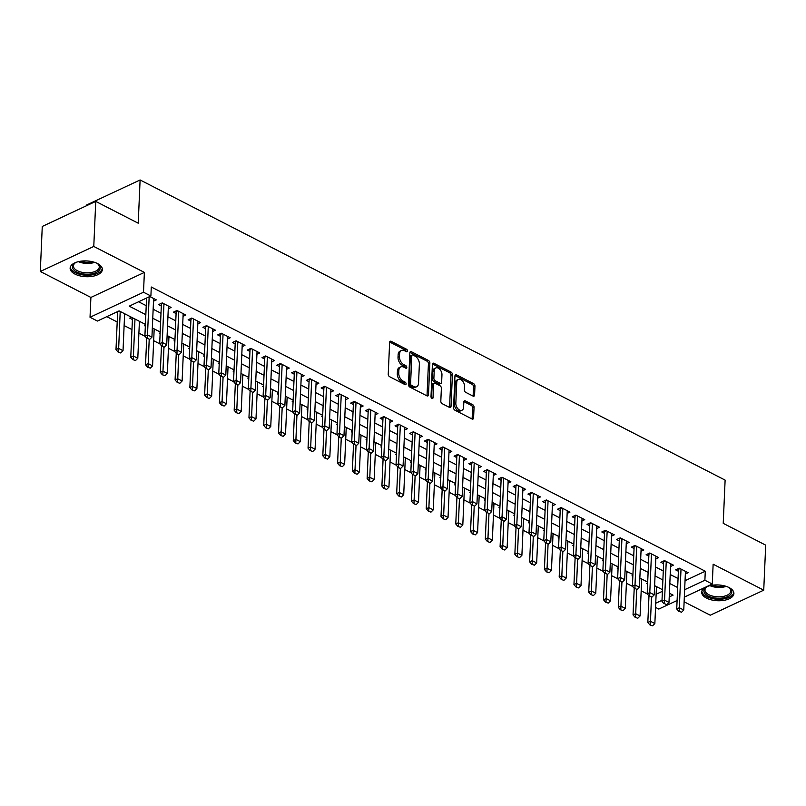 <?xml version="1.0" encoding="UTF-8"?>
<svg xmlns="http://www.w3.org/2000/svg" width="806" height="806" viewBox="0 0 806 806"><rect width="100%" height="100%" fill="white"/><g stroke="black" fill="none" stroke-linecap="round" stroke-linejoin="round"><path stroke-width="1.21" d="M407.534 351.003A1.421 0.907 64.9 0 0 406.567 349.25L391.162 341.341A2.035 1.29 64.9 0 0 390.225 341.27A2.035 1.29 64.9 0 0 389.63 342.369L388.24 374.196A2.035 1.29 64.9 0 0 389.62 376.704L405.025 384.613A1.421 0.907 64.9 0 0 405.68 384.664A1.421 0.907 64.9 0 0 406.093 383.898A1.421 0.907 64.9 0 0 405.136 382.135L403.141 381.117A6.498 4.131 64.9 0 1 398.748 373.077L398.859 370.428A6.498 4.131 64.9 0 1 400.743 366.921A6.498 4.131 64.9 0 1 403.746 367.143L405.74 368.171A1.421 0.907 64.9 0 0 406.395 368.221A1.421 0.907 64.9 0 0 406.808 367.455A1.421 0.907 64.9 0 0 405.851 365.692L403.856 364.665A6.498 4.131 64.9 0 1 399.464 356.635L399.575 353.975A6.498 4.131 64.9 0 1 401.469 350.479A6.498 4.131 64.9 0 1 404.471 350.701L406.456 351.718A1.421 0.907 64.9 0 0 407.121 351.769A1.421 0.907 64.9 0 0 407.534 351.003M406.083 351.527A1.421 0.907 64.9 0 0 405.126 349.925L389.711 342.016A2.035 1.29 64.9 0 0 389.681 342.006L391.162 341.341M404.642 384.422A1.421 0.907 64.9 0 0 403.685 382.81L401.69 381.792L403.141 381.117M405.368 367.969A1.421 0.907 64.9 0 0 404.4 366.367L402.416 365.35L403.856 364.665M729.067 587.564A16.13 7.899 -177.5 0 0 711.698 585.317A16.13 7.899 -177.5 0 0 701.673 592.138A16.13 7.899 -177.5 0 0 706.519 598.112A16.13 7.899 -177.5 0 0 723.879 600.359A16.13 7.899 -177.5 0 0 733.903 593.538A16.13 7.899 -177.5 0 0 729.067 587.564M97.516 263.542A16.13 7.899 -177.5 0 0 80.157 261.295A16.13 7.899 -177.5 0 0 70.132 268.116A16.13 7.899 -177.5 0 0 74.968 274.09A16.13 7.899 -177.5 0 0 92.337 276.337A16.13 7.899 -177.5 0 0 102.362 269.516A16.13 7.899 -177.5 0 0 97.516 263.542M473.051 396.099A2.035 1.29 64.9 0 0 473.988 396.169A2.035 1.29 64.9 0 0 474.583 395.081L474.966 386.145A2.035 1.29 64.9 0 0 473.596 383.636L456.488 374.861A2.035 1.29 64.9 0 0 455.551 374.79A2.035 1.29 64.9 0 0 454.957 375.878L453.566 407.715A2.035 1.29 64.9 0 0 454.947 410.224L472.054 418.999A2.035 1.29 64.9 0 0 472.991 419.07A2.035 1.29 64.9 0 0 473.585 417.982L474.049 407.191A2.035 1.29 64.9 0 0 472.679 404.683L465.354 400.925A2.035 1.29 64.9 0 0 464.417 400.854A2.035 1.29 64.9 0 0 463.833 401.942L463.591 407.292A5.43 3.456 64.9 0 1 462.019 410.224A5.43 3.456 64.9 0 1 457.868 408.733A5.43 3.456 64.9 0 1 455.833 403.312L456.75 382.366A5.43 3.456 64.9 0 1 458.332 379.435A5.43 3.456 64.9 0 1 462.473 380.926A5.43 3.456 64.9 0 1 464.508 386.346L464.357 389.832A2.035 1.29 64.9 0 0 465.727 392.351L473.051 396.099A2.035 1.29 64.9 0 0 473.132 395.756L473.525 386.83A2.035 1.29 64.9 0 0 472.155 384.311L455.037 375.536A2.035 1.29 64.9 0 0 455.007 375.515M685.04 580.703L705.28 571.232L704.887 580.239L712.272 584.028L684.324 597.115M95.743 201.409L93.778 246.445L40.3 271.481L42.265 226.446L95.743 201.409L138.219 223.202L140.103 179.96L725.118 480.104L723.224 523.346L765.7 545.138L763.735 590.173L713.139 564.21L712.272 584.028M40.3 271.481L90.897 297.444L144.375 272.408L93.778 246.445M144.375 272.408L143.508 292.225L150.893 296.014L129.222 306.159L145.836 314.693M705.28 571.232L151.286 287.007L150.893 296.014M429.87 363.012A2.035 1.29 64.9 0 0 428.5 360.504L411.392 351.718A2.035 1.29 64.9 0 0 410.456 351.648A2.035 1.29 64.9 0 0 409.861 352.746L408.471 384.573A2.035 1.29 64.9 0 0 409.841 387.092L426.958 395.867A2.035 1.29 64.9 0 0 427.895 395.937A2.035 1.29 64.9 0 0 428.48 394.839L429.87 363.012L428.429 363.687A2.035 1.29 64.9 0 0 427.059 361.179L409.942 352.393A2.035 1.29 64.9 0 0 409.911 352.383M433.94 363.294L451.048 372.07A2.035 1.29 64.9 0 1 452.418 374.578L451.028 406.405A2.035 1.29 64.9 0 1 450.443 407.504A2.035 1.29 64.9 0 1 449.506 407.433L442.182 403.675A2.035 1.29 64.9 0 1 440.811 401.166L441.376 388.26A2.035 1.29 64.9 0 0 439.995 385.742L435.139 383.253A2.035 1.29 64.9 0 0 434.202 383.182A2.035 1.29 64.9 0 0 433.618 384.281L433.024 397.711A1.421 0.907 64.9 0 1 432.62 398.486A1.421 0.907 64.9 0 1 431.532 398.093A1.421 0.907 64.9 0 1 430.998 396.673L432.409 364.312A2.035 1.29 64.9 0 1 433.003 363.224A2.035 1.29 64.9 0 1 433.94 363.294L432.49 363.969L449.607 372.745L451.048 372.07M684.123 601.8L710.257 615.21L763.735 590.173M647.651 582.99L646.765 583.403L647.621 583.836M632.881 575.413L631.995 575.827L632.841 576.26M618.111 567.827L617.225 568.25L618.071 568.683M603.331 560.251L602.445 560.664L603.301 561.107M588.561 552.674L587.675 553.087L588.521 553.52M573.791 545.088L572.905 545.511L573.751 545.944M559.021 537.511L558.125 537.924L558.981 538.368M544.241 529.935L543.355 530.348L544.211 530.781M529.471 522.348L528.585 522.772L529.431 523.205M514.702 514.772L513.805 515.185L514.661 515.628M499.922 507.196L499.035 507.609L499.891 508.052M485.152 499.619L484.265 500.032L485.111 500.466M470.382 492.033L469.495 492.456L470.341 492.889M455.602 484.456L454.715 484.869L455.571 485.313M440.832 476.88L439.945 477.293L440.791 477.726M426.062 469.294L425.175 469.717L426.021 470.15M411.282 461.717L410.395 462.13L411.251 462.573M396.512 454.141L395.625 454.554L396.481 454.987M381.742 446.554L380.855 446.977L381.701 447.411M366.972 438.978L366.075 439.391L366.932 439.834M352.192 431.401L351.305 431.815L352.162 432.258M337.422 423.825L336.535 424.238L337.382 424.671M322.652 416.239L321.765 416.662L322.612 417.095M307.872 408.662L306.985 409.075L307.842 409.519M293.102 401.086L292.215 401.499L293.062 401.932M278.332 393.499L277.445 393.922L278.292 394.356M263.552 385.923L262.665 386.336L263.522 386.779M248.782 378.346L247.895 378.76L248.752 379.193M234.012 370.76L233.125 371.183L233.972 371.616M219.242 363.184L218.345 363.597L219.202 364.04M204.462 355.607L203.575 356.02L204.432 356.464M189.692 348.031L188.806 348.444L189.652 348.877M174.922 340.444L174.036 340.867L174.882 341.301M160.142 332.868L159.256 333.281L160.112 333.724M145.372 325.292L144.486 325.705L145.332 326.138M131.529 317.272L129.716 318.128L132.416 319.508M153.503 301.192L156.324 299.872L149.805 296.527M168.283 308.769L171.094 307.449L162.238 302.905L158.621 304.587L161.321 305.978M183.053 316.345L185.874 315.025L177.008 310.481L173.391 312.174L176.091 313.554M197.823 323.931L200.644 322.612L191.778 318.058L188.161 319.75L190.871 321.141M212.593 331.508L215.414 330.188L206.548 325.634L202.941 327.327L205.641 328.717M227.373 339.084L230.194 337.764L221.328 333.221L217.711 334.913L220.411 336.293M242.143 346.661L244.964 345.341L236.098 340.797L232.481 342.49L235.181 343.87M256.913 354.247L259.734 352.927L250.868 348.373L247.261 350.066L249.961 351.456M271.693 361.823L274.503 360.504L265.648 355.96L262.031 357.652L264.731 359.033M286.462 369.4L289.283 368.08L280.417 363.536L276.801 365.229L279.501 366.609M301.232 376.986L304.053 375.667L295.187 371.113L291.581 372.805L294.281 374.196M316.012 384.563L318.823 383.243L309.967 378.699L306.351 380.382L309.051 381.772M330.782 392.139L333.603 390.819L324.737 386.276L321.12 387.968L323.821 389.348M345.552 399.726L348.373 398.406L339.507 393.852L335.89 395.545L338.601 396.935M360.322 407.302L363.143 405.982L354.277 401.428L350.67 403.121L353.371 404.511M375.102 414.878L377.923 413.559L369.057 409.015L365.44 410.707L368.14 412.088M389.872 422.455L392.693 421.135L383.827 416.591L380.21 418.284L382.91 419.664M404.642 430.041L407.463 428.721L398.597 424.168L394.99 425.86L397.69 427.251M419.422 437.618L422.233 436.298L413.377 431.754L409.76 433.447L412.46 434.827M434.192 445.194L437.013 443.874L428.147 439.33L424.53 441.023L427.23 442.403M448.962 452.781L451.783 451.461L442.917 446.907L439.31 448.599L442.01 449.99M463.742 460.357L466.553 459.037L457.697 454.493L454.08 456.176L456.78 457.566M478.512 467.933L481.333 466.614L472.467 462.07L468.85 463.762L471.55 465.143M493.282 475.52L496.103 474.2L487.237 469.646L483.62 471.339L486.33 472.729M508.052 483.096L510.873 481.776L502.007 477.223L498.4 478.915L501.1 480.305M522.832 490.673L525.653 489.353L516.787 484.809L513.17 486.502L515.87 487.882M537.602 498.249L540.423 496.929L531.557 492.385L527.94 494.078L530.64 495.458M552.372 505.836L555.193 504.516L546.327 499.962L542.72 501.654L545.42 503.045M567.152 513.412L569.963 512.092L561.107 507.548L557.49 509.241L560.19 510.621M581.922 520.988L584.743 519.668L575.877 515.125L572.26 516.817L574.96 518.198M596.692 528.575L599.513 527.255L590.647 522.701L587.04 524.394L589.74 525.784M611.472 536.151L614.283 534.831L605.427 530.288L601.81 531.97L604.51 533.36M626.242 543.728L629.063 542.408L620.197 537.864L616.58 539.557L619.28 540.937M641.012 551.314L643.833 549.994L634.967 545.44L631.35 547.133L634.06 548.523M655.782 558.89L658.603 557.571L649.737 553.017L646.13 554.709L648.83 556.1M670.562 566.467L673.383 565.147L664.517 560.603L660.9 562.296L663.6 563.676M138.602 301.766L146.229 305.686M153.15 309.232L160.999 313.262M167.93 316.808L175.779 320.838M182.7 324.395L190.548 328.415M197.47 331.971L205.318 336.001M212.25 339.548L220.098 343.578M227.02 347.134L234.868 351.154M241.79 354.711L249.638 358.741M256.56 362.287L264.408 366.317M271.34 369.873L279.188 373.893M286.11 377.45L293.958 381.48M300.88 385.026L308.728 389.056M315.66 392.603L323.508 396.633M330.43 400.189L338.278 404.209M345.2 407.765L353.048 411.795M359.98 415.342L367.828 419.372M374.75 422.928L382.598 426.948M389.52 430.505L397.368 434.535M404.29 438.081L412.138 442.111M419.07 445.668L426.918 449.688M433.84 453.244L441.688 457.274M448.61 460.82L456.458 464.85M463.39 468.397L471.238 472.427M478.16 475.983L486.008 480.003M492.929 483.56L500.778 487.59M507.709 491.136L515.558 495.166M522.479 498.723L530.328 502.743M537.249 506.299L545.098 510.329M552.019 513.875L559.868 517.905M566.799 521.462L574.648 525.482M581.569 529.038L589.418 533.068M596.339 536.615L604.188 540.645M611.119 544.191L618.968 548.221M625.889 551.778L633.738 555.797M640.659 559.354L648.508 563.384M655.439 566.93L663.288 570.96M670.209 574.517L678.058 578.537M685.332 574.043L688.153 572.723L679.287 568.18L675.67 569.872L678.37 571.253M106.805 316.657L117.202 321.987M124.124 325.543L131.972 329.563M138.894 333.12L145.05 336.273M153.674 340.696L159.82 343.86M168.444 348.283L174.6 351.436M183.214 355.859L189.37 359.013M197.994 363.435L204.14 366.599M212.764 371.022L218.92 374.175M227.534 378.598L233.69 381.752M242.304 386.175L248.46 389.328M257.084 393.751L263.23 396.915M271.854 401.338L278.01 404.491M286.624 408.914L292.78 412.068M301.404 416.49L307.549 419.654M316.174 424.077L322.329 427.23M330.944 431.653L337.099 434.807M345.724 439.23L351.869 442.393M360.494 446.816L366.649 449.97M375.264 454.393L381.419 457.546M390.044 461.969L396.189 465.122M404.814 469.545L410.959 472.709M419.583 477.132L425.739 480.285M434.353 484.708L440.509 487.862M449.133 492.285L455.279 495.448M463.903 499.871L470.059 503.025M478.673 507.448L484.829 510.601M493.453 515.024L499.599 518.187M508.223 522.61L514.379 525.764M522.993 530.187L529.149 533.34M537.773 537.763L543.919 540.917M552.543 545.34L558.689 548.503M567.313 552.926L573.469 556.08M582.083 560.502L588.239 563.656M596.863 568.079L603.009 571.242M611.633 575.665L617.789 578.819M626.403 583.242L632.559 586.395M641.183 590.818L647.329 593.982M656.134 594.244L662.391 591.312M124.598 314.723L125.615 314.239M139.367 322.299L140.395 321.826M154.148 329.876L155.165 329.402M168.917 337.462L169.935 336.979M183.687 345.039L184.715 344.565M198.457 352.615L199.485 352.141M213.237 360.201L214.255 359.718M228.007 367.778L229.025 367.294M242.777 375.354L243.805 374.881M257.557 382.941L258.575 382.457M272.327 390.517L273.345 390.033M287.097 398.093L288.125 397.62M301.877 405.67L302.895 405.196M316.647 413.256L317.665 412.773M331.417 420.833L332.445 420.359M346.187 428.409L347.215 427.936M360.967 435.996L361.985 435.512M375.737 443.572L376.755 443.088M390.507 451.148L391.535 450.675M405.287 458.735L406.305 458.251M420.057 466.311L421.075 465.828M434.827 473.888L435.855 473.414M449.607 481.464L450.625 480.991M464.377 489.051L465.394 488.567M479.147 496.627L480.175 496.153M493.917 504.203L494.944 503.73M508.697 511.79L509.714 511.306M523.467 519.366L524.484 518.883M538.237 526.943L539.264 526.469M553.017 534.529L554.034 534.046M567.787 542.106L568.804 541.622M582.557 549.682L583.584 549.208M597.337 557.258L598.354 556.785M612.107 564.845L613.124 564.361M626.877 572.421L627.904 571.948M641.647 579.998L642.674 579.524M656.427 587.584L657.444 587.1M140.103 179.96L86.625 204.996L86.595 205.691M677.1 600.5L658.794 609.064L655.56 607.412M145.412 324.395L119.097 310.894L97.415 321.05L90.03 317.262L143.508 292.225M90.897 297.444L90.03 317.262M684.647 589.71L704.887 580.239M152.757 318.239L160.606 322.269M167.537 325.815L175.386 329.845M182.307 333.402L190.156 337.422M197.077 340.978L204.926 345.008M211.857 348.555L219.706 352.585M226.627 356.141L234.475 360.161M241.397 363.718L249.245 367.748M256.167 371.294L264.015 375.324M270.947 378.88L278.795 382.9M285.717 386.457L293.565 390.487M300.487 394.033L308.335 398.063M315.267 401.61L323.115 405.64M330.037 409.196L337.885 413.216M344.807 416.773L352.655 420.803M359.587 424.349L367.435 428.379M374.357 431.935L382.205 435.955M389.127 439.512L396.975 443.542M403.897 447.088L411.745 451.118M418.677 454.675L426.525 458.695M433.447 462.251L441.295 466.281M448.217 469.827L456.065 473.857M462.997 477.404L470.845 481.434M477.767 484.99L485.615 489.01M492.537 492.567L500.385 496.597M507.317 500.143L515.165 504.173M522.087 507.73L529.935 511.75M536.856 515.306L544.705 519.336M551.626 522.882L559.475 526.912M566.406 530.469L574.255 534.489M581.176 538.045L589.025 542.075M595.946 545.622L603.795 549.652M610.726 553.198L618.575 557.228M625.496 560.785L633.345 564.805M640.266 568.361L648.115 572.391M655.046 575.937L662.895 579.967M669.816 583.524L677.665 587.544M669.232 596.934L673.091 595.13L669.393 593.226M662.461 589.68L654.613 585.65M647.692 582.103L639.843 578.073M632.922 574.517L625.073 570.497M618.152 566.94L610.303 562.91M603.372 559.364L595.523 555.334M588.602 551.778L580.753 547.758M573.832 544.201L565.983 540.171M559.052 536.625L551.203 532.595M544.282 529.038L536.433 525.018M529.512 521.462L521.663 517.432M514.732 513.885L506.883 509.855M499.962 506.309L492.113 502.279M485.192 498.723L477.343 494.703M470.422 491.146L462.573 487.116M455.642 483.57L447.793 479.54M440.872 475.983L433.024 471.963M426.102 468.407L418.254 464.377M411.322 460.831L403.474 456.8M396.552 453.244L388.704 449.224M381.782 445.668L373.934 441.638M367.002 438.091L359.154 434.061M352.232 430.515L344.384 426.485M337.462 422.928L329.614 418.908M322.692 415.352L314.844 411.322M307.912 407.776L300.064 403.746M293.142 400.189L285.294 396.169M278.372 392.613L270.524 388.583M263.592 385.036L255.744 381.006M248.822 377.45L240.974 373.43M234.052 369.873L226.204 365.843M219.272 362.297L211.424 358.267M204.502 354.721L196.654 350.691M189.732 347.134L181.884 343.114M174.962 339.558L167.114 335.528M160.182 331.981L152.334 327.951M655.741 603.251L661.998 600.319M401.469 350.479L400.018 351.154A6.498 4.131 64.9 0 0 398.134 354.65L399.575 353.975M402.416 365.35A6.498 4.131 64.9 0 1 398.023 357.31L398.134 354.65M400.743 366.921L399.302 367.596A6.498 4.131 64.9 0 0 397.418 371.103L398.859 370.428M401.69 381.792A6.498 4.131 64.9 0 1 397.298 373.752L397.418 371.103M426.989 395.877A2.035 1.29 64.9 0 0 427.039 395.514L428.429 363.687M412.874 355.013A1.421 0.907 64.9 0 0 412.219 354.962A1.421 0.907 64.9 0 0 411.806 355.728L410.586 383.666A1.421 0.907 64.9 0 0 411.554 385.429L413.649 386.507A6.498 4.131 64.9 0 0 416.652 386.729A6.498 4.131 64.9 0 0 418.536 383.233L419.372 364.131A6.498 4.131 64.9 0 0 414.979 356.091L412.874 355.013M412.219 354.962L410.778 355.637A1.421 0.907 64.9 0 0 410.365 356.413L411.806 355.728M416.652 386.729L415.211 387.414A6.498 4.131 64.9 0 1 412.209 387.182L410.103 386.104A1.421 0.907 64.9 0 1 409.146 384.351L410.365 356.413M449.536 407.453A2.035 1.29 64.9 0 0 449.587 407.09L450.977 375.253A2.035 1.29 64.9 0 0 449.607 372.745M434.202 383.182L432.762 383.858A2.035 1.29 64.9 0 0 432.167 384.956L431.593 398.154M441.96 374.861A5.43 3.456 64.9 0 0 439.925 369.45A5.43 3.456 64.9 0 0 435.774 367.949A5.43 3.456 64.9 0 0 434.202 370.881L433.88 378.266A2.035 1.29 64.9 0 0 435.25 380.775L440.106 383.273A2.035 1.29 64.9 0 0 441.043 383.344A2.035 1.29 64.9 0 0 441.638 382.245L441.96 374.861M435.774 367.949L434.333 368.634A5.43 3.456 64.9 0 0 432.751 371.556L434.202 370.881M441.043 383.344L439.602 384.019A2.035 1.29 64.9 0 1 438.666 383.948L433.809 381.45A2.035 1.29 64.9 0 1 432.429 378.941L432.751 371.556M458.332 379.435L456.881 380.11A5.43 3.456 64.9 0 0 455.309 383.041L456.75 382.366M462.019 410.224L460.569 410.899A5.43 3.456 64.9 0 1 456.428 409.408A5.43 3.456 64.9 0 1 454.393 403.997L455.309 383.041M472.084 419.019A2.035 1.29 64.9 0 0 472.135 418.657L472.608 407.866A2.035 1.29 64.9 0 0 471.238 405.358L463.913 401.6A2.035 1.29 64.9 0 0 463.883 401.579L465.354 400.925M117.656 311.579L115.993 349.633L118.593 348.424L123.026 350.691L124.638 313.746M118.079 352.041L120.729 352.978L118.079 352.041L115.993 349.633M120.205 311.469L118.512 351.839M123.026 350.691L120.729 352.978M147.427 338.308L149.644 339.437L147.427 338.308L147.498 334.883L144.899 336.102L146.561 298.039M153.624 298.482L151.931 337.16L147.498 334.883L149.16 296.82M149.644 339.437L151.931 337.16M144.899 336.102L146.994 338.51M96.619 263.109A13.964 6.841 2.5 0 1 98.01 264.046A13.964 6.841 2.5 0 1 95.138 272.962A13.964 6.841 2.5 0 1 76.55 271.944A13.964 6.841 2.5 0 1 74.938 263.038A13.964 6.841 2.5 0 1 76.409 262.232M75.401 262.746A12.926 6.327 -177.5 0 0 73.437 265.909A12.926 6.327 -177.5 0 0 77.316 270.705A12.926 6.327 -177.5 0 0 91.229 272.509A12.926 6.327 -177.5 0 0 99.259 267.038A12.926 6.327 -177.5 0 0 97.576 263.713M70.303 267.118A16.029 7.848 -177.5 0 0 75.109 272.619A16.029 7.848 -177.5 0 0 91.934 274.917A16.029 7.848 -177.5 0 0 102.271 268.519M728.161 587.131A13.964 6.841 2.5 0 1 729.561 588.068A13.964 6.841 2.5 0 1 731.364 593.548A13.964 6.841 2.5 0 1 714.388 597.911A13.964 6.841 2.5 0 1 704.333 589.246A13.964 6.841 2.5 0 1 706.479 587.06A13.964 6.841 2.5 0 1 707.95 586.244M706.953 586.768A12.926 6.327 -177.5 0 0 705.381 588.511A12.926 6.327 -177.5 0 0 704.978 589.932A12.926 6.327 -177.5 0 0 716.141 596.712A12.926 6.327 -177.5 0 0 730.407 592.481A12.926 6.327 -177.5 0 0 730.81 591.06A12.926 6.327 -177.5 0 0 729.118 587.735M701.845 591.141A16.029 7.848 -177.5 0 0 716.131 599.15A16.029 7.848 -177.5 0 0 733.369 593.861A16.029 7.848 -177.5 0 0 733.823 592.541M132.486 317.765L130.763 357.219L133.373 356L137.796 358.277L139.418 321.322M132.859 359.617L135.509 360.554L132.859 359.617L130.763 357.219M134.985 319.045L133.292 359.416M137.796 358.277L135.509 360.554M146.702 338.177L145.543 364.796L148.143 363.577L152.576 365.853L154.188 328.898M147.629 367.204L150.279 368.13L147.629 367.204L145.543 364.796M149.191 339.638L148.062 366.992M152.576 365.853L150.279 368.13M161.472 345.754L160.313 372.372L162.913 371.153L167.346 373.43L168.958 336.475M162.399 374.78L165.049 375.717L162.399 374.78L160.313 372.372M163.981 347.225L161.764 346.086L163.981 347.225L162.832 374.578M167.346 373.43L165.049 375.717M176.252 353.33L175.083 379.958L177.683 378.739L182.116 381.006L183.728 344.061M177.179 382.356L179.829 383.293L177.179 382.356L175.083 379.958M178.751 354.801L176.534 353.663L178.751 354.801L177.612 382.155M182.116 381.006L179.829 383.293M162.197 345.885L162.278 342.469L159.679 343.688L161.401 304.053A2.065 1.32 64.9 0 0 161.361 303.469L161.331 303.318M168.394 306.058L166.711 344.736L162.278 342.469L163.961 303.791M164.414 347.023L166.711 344.736M159.679 343.688L161.764 346.086M176.967 353.461L177.048 350.046L174.449 351.265L176.182 311.63A2.065 1.32 64.9 0 0 176.131 311.045L176.101 310.904M183.174 313.645L181.481 352.323L177.048 350.046L178.741 311.368M179.184 354.6L181.481 352.323M174.449 351.265L176.534 353.663M191.747 361.048L193.964 362.176L191.747 361.048L191.818 357.622L189.219 358.841L190.951 319.206A2.065 1.32 64.9 0 0 190.901 318.632L190.881 318.481M197.944 321.221L196.251 359.899L191.818 357.622L193.511 318.944M193.964 362.176L196.251 359.899M189.219 358.841L191.314 361.249M206.517 368.624L208.734 369.763L206.517 368.624L206.598 365.209L203.989 366.418L205.721 326.793A2.065 1.32 64.9 0 0 205.681 326.208L205.651 326.057M212.713 328.798L211.031 367.476L206.598 365.209L208.28 326.531M208.734 369.763L211.031 367.476M203.989 366.418L206.084 368.826M191.022 360.917L189.853 387.535L192.463 386.316L196.896 388.593L198.508 351.638M191.949 389.933L194.599 390.87L191.949 389.933L189.853 387.535M193.5 362.368L192.382 389.731M196.896 388.593L194.599 390.87M221.287 376.2L223.504 377.339L221.287 376.2L221.368 372.785L218.769 374.004L220.491 334.369A2.065 1.32 64.9 0 0 220.451 333.785L220.421 333.644M227.483 336.384L225.801 375.062L221.368 372.785L223.061 334.107M223.504 377.339L225.801 375.062M218.769 374.004L220.854 376.402M205.792 368.493L204.633 395.111L207.233 393.892L211.666 396.169L213.278 359.214M206.719 397.519L209.369 398.446L206.719 397.519L204.633 395.111M208.28 369.954L207.152 397.318M211.666 396.169L209.369 398.446M236.057 383.777L238.274 384.915L236.057 383.777L236.138 380.361L233.539 381.581L235.271 341.945A2.065 1.32 64.9 0 0 235.221 341.371L235.191 341.22M242.263 343.961L240.571 382.638L236.138 380.361L237.83 341.684M238.274 384.915L240.571 382.638M233.539 381.581L235.624 383.988M220.562 376.07L219.403 402.698L222.003 401.479L226.436 403.746L228.048 366.801M221.489 405.096L224.139 406.033L221.489 405.096L219.403 402.698M223.05 377.53L221.932 404.894M226.436 403.746L224.139 406.033M250.837 391.363L253.054 392.502L250.837 391.363L250.918 387.938L248.308 389.157L250.041 349.532A2.065 1.32 64.9 0 0 250.001 348.948L249.971 348.797M257.033 351.537L255.341 390.215L250.918 387.938L252.6 349.27M253.054 392.502L255.341 390.215M248.308 389.157L250.404 391.565M235.342 383.656L234.173 410.274L236.783 409.055L241.206 411.332L242.828 374.377M236.269 412.672L238.919 413.609L236.269 412.672L234.173 410.274M237.82 385.107L236.702 412.471M241.206 411.332L238.919 413.609M265.607 398.94L267.824 400.078L265.607 398.94L265.688 395.524L263.088 396.743L264.811 357.108A2.065 1.32 64.9 0 0 264.771 356.524L264.741 356.383M271.803 359.123L270.121 397.791L265.688 395.524L267.37 356.846M267.824 400.078L270.121 397.791M263.088 396.743L265.174 399.141M250.112 391.232L248.953 417.851L251.553 416.631L255.986 418.908L257.598 381.953M251.039 420.258L253.689 421.185L251.039 420.258L248.953 417.851M252.6 392.693L251.472 420.057M255.986 418.908L253.689 421.185M264.882 398.809L263.723 425.427L266.323 424.218L270.756 426.485L272.368 389.54M265.809 427.835L268.458 428.772L265.809 427.835L263.723 425.427M267.37 400.27L266.242 427.633M270.756 426.485L268.458 428.772M279.662 406.385L278.493 433.013L281.103 431.794L285.526 434.071L287.148 397.116M280.589 435.411L283.238 436.348L280.589 435.411L278.493 433.013M282.16 407.856L279.944 406.718L282.16 407.856L281.022 435.21M285.526 434.071L283.238 436.348M294.432 413.972L293.273 440.59L295.873 439.371L300.306 441.648L301.918 404.693M295.359 442.998L298.008 443.925L295.359 442.998L293.273 440.59M296.92 415.433L295.792 442.786M300.306 441.648L298.008 443.925M309.202 421.548L308.043 448.166L310.642 446.947L315.075 449.224L316.687 412.269M310.129 450.574L312.778 451.511L310.129 450.574L308.043 448.166M311.69 423.009L310.562 450.373M315.075 449.224L312.778 451.511M323.982 429.124L322.813 455.753L325.412 454.534L329.845 456.8L331.457 419.855M324.909 458.151L327.558 459.088L324.909 458.151L322.813 455.753M326.48 430.595L324.264 429.457L326.48 430.595L325.342 457.949M329.845 456.8L327.558 459.088M338.752 436.711L337.583 463.329L340.192 462.11L344.625 464.387L346.237 427.432M339.679 465.727L342.328 466.664L339.679 465.727L337.583 463.329M341.25 438.172L339.044 437.043L341.25 438.172L340.112 465.525M344.625 464.387L342.328 466.664M353.522 444.287L352.363 470.906L354.962 469.686L359.395 471.963L361.007 435.008M354.449 473.313L357.098 474.24L354.449 473.313L352.363 470.906M356.01 445.748L354.882 473.112M359.395 471.963L357.098 474.24M368.292 451.864L367.133 478.492L369.732 477.273L374.165 479.54L375.777 442.595M369.219 480.89L371.868 481.827L369.219 480.89L367.133 478.492M370.78 453.325L369.662 480.688M374.165 479.54L371.868 481.827M383.072 459.45L381.903 486.068L384.512 484.849L388.945 487.126L390.557 450.171M383.999 488.466L386.648 489.403L383.999 488.466L381.903 486.068M385.55 460.901L384.432 488.265M388.945 487.126L386.648 489.403M397.842 467.027L396.683 493.645L399.282 492.426L403.715 494.703L405.327 457.748M398.769 496.053L401.418 496.98L398.769 496.053L396.683 493.645M400.35 468.498L398.134 467.359L400.35 468.498L399.202 495.851M403.715 494.703L401.418 496.98M412.612 474.603L411.453 501.221L414.052 500.012L418.485 502.279L420.097 465.334M413.538 503.629L416.188 504.566L413.538 503.629L411.453 501.221M415.1 476.064L413.972 503.428M418.485 502.279L416.188 504.566M280.377 406.516L280.458 403.101L277.858 404.32L279.591 364.685A2.065 1.32 64.9 0 0 279.541 364.1L279.511 363.959M286.583 366.7L284.891 405.378L280.458 403.101L282.15 364.423M282.594 407.655L284.891 405.378M277.858 404.32L279.944 406.718M295.157 414.103L297.374 415.231L295.157 414.103L295.228 410.677L292.628 411.896L294.361 372.261A2.065 1.32 64.9 0 0 294.311 371.687L294.291 371.536M301.353 374.276L299.661 412.954L295.228 410.677L296.92 371.999M297.374 415.231L299.661 412.954M292.628 411.896L294.724 414.304M309.927 421.679L312.144 422.818L309.927 421.679L310.008 418.264L307.408 419.483L309.131 379.848A2.065 1.32 64.9 0 0 309.091 379.263L309.061 379.112M316.123 381.853L314.441 420.531L310.008 418.264L311.69 379.586M312.144 422.818L314.441 420.531M307.408 419.483L309.494 421.881M324.697 429.255L324.778 425.84L322.178 427.059L323.911 387.424A2.065 1.32 64.9 0 0 323.861 386.84L323.831 386.699M330.903 389.439L329.211 428.117L324.778 425.84L326.47 387.162M326.914 430.394L329.211 428.117M322.178 427.059L324.264 429.457M339.477 436.842L339.548 433.416L336.948 434.635L338.681 395A2.065 1.32 64.9 0 0 338.631 394.426L338.611 394.275M345.673 397.015L343.981 435.693L339.548 433.416L341.24 394.739M341.694 437.97L343.981 435.693M336.948 434.635L339.044 437.043M354.247 444.418L356.464 445.557L354.247 444.418L354.328 441.003L351.718 442.212L353.451 402.587A2.065 1.32 64.9 0 0 353.411 402.003L353.381 401.851M360.443 404.592L358.761 443.27L354.328 441.003L356.01 402.325M356.464 445.557L358.761 443.27M351.718 442.212L353.814 444.62M369.017 451.995L371.234 453.133L369.017 451.995L369.098 448.579L366.498 449.798L368.221 410.163A2.065 1.32 64.9 0 0 368.181 409.579L368.151 409.438M375.213 412.178L373.531 450.856L369.098 448.579L370.79 409.901M371.234 453.133L373.531 450.856M366.498 449.798L368.584 452.196M383.787 459.571L386.003 460.71L383.787 459.571L383.868 456.156L381.268 457.375L383.001 417.74A2.065 1.32 64.9 0 0 382.951 417.165L382.921 417.014M389.993 419.755L388.301 458.433L383.868 456.156L385.56 417.478M386.003 460.71L388.301 458.433M381.268 457.375L383.354 459.783M398.567 467.158L398.648 463.732L396.038 464.951L397.771 425.326A2.065 1.32 64.9 0 0 397.731 424.742L397.701 424.591M404.763 427.331L403.071 466.009L398.648 463.732L400.33 425.064M400.784 468.296L403.071 466.009M396.038 464.951L398.134 467.359M413.337 474.734L415.553 475.872L413.337 474.734L413.418 471.319L410.818 472.538L412.541 432.903A2.065 1.32 64.9 0 0 412.501 432.318L412.471 432.177M419.533 434.918L417.851 473.585L413.418 471.319L415.1 432.641M415.553 475.872L417.851 473.585M410.818 472.538L412.904 474.935M428.107 482.31L430.323 483.449L428.107 482.31L428.188 478.895L425.588 480.114L427.321 440.479A2.065 1.32 64.9 0 0 427.271 439.895L427.24 439.754M434.313 442.494L432.62 481.172L428.188 478.895L429.88 440.217M430.323 483.449L432.62 481.172M425.588 480.114L427.674 482.512M442.887 489.897L445.103 491.025L442.887 489.897L442.957 486.471L440.358 487.69L442.091 448.055A2.065 1.32 64.9 0 0 442.041 447.481L442.02 447.33M449.083 450.07L447.39 488.748L442.957 486.471L444.65 447.793M445.103 491.025L447.39 488.748M440.358 487.69L442.454 490.098M427.392 482.179L426.223 508.808L428.832 507.589L433.255 509.866L434.877 472.91M428.318 511.206L430.968 512.142L428.318 511.206L426.223 508.808M429.87 483.64L428.752 511.004M433.255 509.866L430.968 512.142M442.162 489.766L441.003 516.384L443.602 515.165L448.035 517.442L449.647 480.487M443.088 518.792L445.738 519.719L443.088 518.792L441.003 516.384M444.65 491.227L443.522 518.58M448.035 517.442L445.738 519.719M456.931 497.342L455.773 523.96L458.372 522.741L462.805 525.018L464.417 488.063M457.858 526.368L460.508 527.305L457.858 526.368L455.773 523.96M459.44 498.813L457.224 497.675L459.44 498.813L458.292 526.167M462.805 525.018L460.508 527.305M471.712 504.919L470.543 531.547L473.142 530.328L477.575 532.595L479.187 495.65M472.638 533.945L475.288 534.882L472.638 533.945L470.543 531.547M474.19 506.38L473.072 533.743M477.575 532.595L475.288 534.882M457.657 497.473L457.737 494.058L455.138 495.277L456.861 455.642A2.065 1.32 64.9 0 0 456.821 455.058L456.79 454.906M463.853 457.647L462.17 496.325L457.737 494.058L459.42 455.38M459.873 498.612L462.17 496.325M455.138 495.277L457.224 497.675M472.427 505.05L474.643 506.188L472.427 505.05L472.507 501.634L469.908 502.853L471.641 463.218A2.065 1.32 64.9 0 0 471.591 462.634L471.56 462.493M478.633 465.233L476.94 503.911L472.507 501.634L474.2 462.956M474.643 506.188L476.94 503.911M469.908 502.853L471.994 505.251M487.207 512.636L489.423 513.765L487.207 512.636L487.277 509.211L484.678 510.43L486.411 470.795A2.065 1.32 64.9 0 0 486.361 470.22L486.34 470.069M493.403 472.81L491.71 511.488L487.277 509.211L488.97 470.533M489.423 513.765L491.71 511.488M484.678 510.43L486.774 512.838M501.977 520.213L504.193 521.351L501.977 520.213L502.057 516.797L499.448 518.006L501.181 478.381A2.065 1.32 64.9 0 0 501.141 477.797L501.11 477.646M508.173 480.386L506.49 519.064L502.057 516.797L503.74 478.119M504.193 521.351L506.49 519.064M499.448 518.006L501.544 520.414M486.481 512.505L485.313 539.123L487.922 537.904L492.355 540.181L493.967 503.226M487.408 541.521L490.058 542.458L487.408 541.521L485.313 539.123M488.96 513.956L487.842 541.32M492.355 540.181L490.058 542.458M516.747 527.789L518.963 528.927L516.747 527.789L516.827 524.374L514.228 525.593L515.951 485.958A2.065 1.32 64.9 0 0 515.911 485.373L515.88 485.232M522.943 487.973L521.26 526.65L516.827 524.374L518.52 485.696M518.963 528.927L521.26 526.65M514.228 525.593L516.314 527.99M501.251 520.082L500.093 546.7L502.692 545.481L507.125 547.758L508.737 510.803M502.178 549.108L504.828 550.035L502.178 549.108L500.093 546.7M503.74 521.542L502.612 548.906M507.125 547.758L504.828 550.035M531.517 535.365L533.733 536.504L531.517 535.365L531.597 531.95L528.998 533.169L530.731 493.534A2.065 1.32 64.9 0 0 530.68 492.96L530.65 492.809M537.723 495.549L536.03 534.227L531.597 531.95L533.29 493.272M533.733 536.504L536.03 534.227M528.998 533.169L531.083 535.577M516.021 527.658L514.863 554.286L517.462 553.067L521.895 555.334L523.507 518.389M516.958 556.684L519.598 557.621L516.958 556.684L514.863 554.286M518.51 529.119L517.392 556.483M521.895 555.334L519.598 557.621M546.297 542.952L548.513 544.09L546.297 542.952L546.377 539.526L543.768 540.745L545.501 501.12A2.065 1.32 64.9 0 0 545.461 500.536L545.43 500.385M552.493 503.125L550.8 541.803L546.377 539.526L548.06 500.858M548.513 544.09L550.8 541.803M543.768 540.745L545.864 543.153M530.801 535.244L529.633 561.863L532.242 560.644L536.675 562.92L538.287 525.965M531.728 564.26L534.378 565.197L531.728 564.26L529.633 561.863M533.28 536.695L532.162 564.059M536.675 562.92L534.378 565.197M561.067 550.528L563.283 551.667L561.067 550.528L561.147 547.113L558.548 548.332L560.271 508.697A2.065 1.32 64.9 0 0 560.23 508.112L560.2 507.971M567.263 510.712L565.58 549.38L561.147 547.113L562.83 508.435M563.283 551.667L565.58 549.38M558.548 548.332L560.633 550.73M545.571 542.821L544.413 569.439L547.012 568.22L551.445 570.497L553.057 533.542M546.498 571.847L549.148 572.774L546.498 571.847L544.413 569.439M548.06 544.282L546.931 571.645M551.445 570.497L549.148 572.774M575.837 558.105L578.053 559.243L575.837 558.105L575.917 554.689L573.318 555.908L575.051 516.273A2.065 1.32 64.9 0 0 575 515.689L574.97 515.548M582.043 518.288L580.35 556.966L575.917 554.689L577.61 516.011M578.053 559.243L580.35 556.966M573.318 555.908L575.403 558.306M560.341 550.397L559.183 577.015L561.782 575.806L566.215 578.073L567.827 541.128M561.268 579.423L563.918 580.36L561.268 579.423L559.183 577.015M562.83 551.858L561.701 579.222M566.215 578.073L563.918 580.36M590.617 565.691L592.833 566.82L590.617 565.691L590.687 562.266L588.088 563.485L589.821 523.85A2.065 1.32 64.9 0 0 589.77 523.275L589.75 523.124M596.813 525.865L595.12 564.543L590.687 562.266L592.38 523.588M592.833 566.82L595.12 564.543M588.088 563.485L590.183 565.893M575.121 557.974L573.953 584.602L576.562 583.383L580.985 585.66L582.607 548.705M576.048 587L578.698 587.937L576.048 587L573.953 584.602M577.6 559.435L576.481 586.798M580.985 585.66L578.698 587.937M605.387 573.268L607.603 574.406L605.387 573.268L605.467 569.852L602.868 571.071L604.591 531.436A2.065 1.32 64.9 0 0 604.55 530.852L604.52 530.701M611.583 533.441L609.9 572.119L605.467 569.852L607.15 531.174M607.603 574.406L609.9 572.119M602.868 571.071L604.953 573.469M589.891 565.56L588.733 592.178L591.332 590.959L595.765 593.236L597.377 556.281M590.818 594.586L593.468 595.513L590.818 594.586L588.733 592.178M592.38 567.021L591.251 594.375M595.765 593.236L593.468 595.513M620.157 580.844L622.373 581.982L620.157 580.844L620.237 577.428L617.638 578.648L619.371 539.013A2.065 1.32 64.9 0 0 619.32 538.428L619.29 538.287M626.363 541.028L624.67 579.705L620.237 577.428L621.93 538.751M622.373 581.982L624.67 579.705M617.638 578.648L619.723 581.045M604.661 573.137L603.503 599.755L606.102 598.536L610.535 600.813L612.147 563.857M605.588 602.163L608.238 603.1L605.588 602.163L603.503 599.755M607.15 574.597L606.021 601.961M610.535 600.813L608.238 603.1M634.937 588.42L637.153 589.559L634.937 588.42L635.007 585.005L632.408 586.224L634.141 546.589A2.065 1.32 64.9 0 0 634.09 546.015L634.07 545.864M641.133 548.604L639.44 587.282L635.007 585.005L636.7 546.327M637.153 589.559L639.44 587.282M632.408 586.224L634.503 588.632M619.441 580.713L618.273 607.341L620.872 606.122L625.305 608.389L626.917 571.444M620.368 609.739L623.018 610.676L620.368 609.739L618.273 607.341M621.92 582.174L620.801 609.538M625.305 608.389L623.018 610.676M649.707 596.007L651.923 597.145L649.707 596.007L649.787 592.591L647.178 593.8L648.911 554.175A2.065 1.32 64.9 0 0 648.87 553.591L648.84 553.44M655.903 556.18L654.22 594.858L649.787 592.591L651.47 553.913M651.923 597.145L654.22 594.858M647.178 593.8L649.273 596.208M634.211 588.299L633.042 614.918L635.652 613.698L640.085 615.975L641.697 579.02M635.138 617.315L637.788 618.252L635.138 617.315L633.042 614.918M636.69 589.75L635.571 617.114M640.085 615.975L637.788 618.252M664.476 603.583L666.693 604.722L664.476 603.583L664.557 600.168L661.958 601.387L663.681 561.752A2.065 1.32 64.9 0 0 663.64 561.167L663.61 561.026M670.673 563.767L668.99 602.445L664.557 600.168L666.25 561.49M666.693 604.722L668.99 602.445M661.958 601.387L664.043 603.785M648.981 595.876L647.822 622.494L650.422 621.275L654.855 623.552L656.467 586.597M649.908 624.902L652.558 625.829L649.908 624.902L647.822 622.494M651.47 597.337L650.341 624.7M654.855 623.552L652.558 625.829M679.246 611.16L681.463 612.298L679.246 611.16L679.327 607.744L676.728 608.963L678.461 569.328A2.065 1.32 64.9 0 0 678.41 568.754L678.38 568.603M685.453 571.343L683.76 610.021L679.327 607.744L681.02 569.066M681.463 612.298L683.76 610.021M676.728 608.963L678.813 611.371M405.126 349.925L406.567 349.25M403.685 382.81L405.136 382.135M404.4 366.367L405.851 365.692M398.023 357.31L399.464 356.635M397.298 373.752L398.748 373.077M427.039 395.514L428.48 394.839M409.942 352.393L411.392 351.718M427.059 361.179L428.5 360.504M409.146 384.351L410.586 383.666M410.103 386.104L411.554 385.429M412.209 387.182L413.649 386.507M450.977 375.253L452.418 374.578M449.587 407.09L451.028 406.405M432.167 384.956L433.618 384.281M431.764 398.305L433.024 397.711M432.429 378.941L433.88 378.266M433.809 381.45L435.25 380.775M438.666 383.948L440.106 383.273M454.393 403.997L455.833 403.312M471.238 405.358L472.679 404.683M472.608 407.866L474.049 407.191M472.135 418.657L473.585 417.982M455.037 375.536L456.488 374.861M472.155 384.311L473.596 383.636M473.525 386.83L474.966 386.145M473.132 395.756L474.583 395.081M94.675 262.353A12.926 6.327 2.5 0 1 78.404 261.648M80.409 261.255A12.503 6.126 -177.5 0 0 92.72 261.789M726.216 586.375A12.926 6.327 2.5 0 1 709.955 585.67M711.95 585.277A12.503 6.126 -177.5 0 0 724.262 585.811M162.399 302.985L161.361 303.469M163.014 303.298L161.401 304.053M177.169 310.562L176.131 311.045M177.783 310.874L176.182 311.63M191.939 318.138L190.901 318.632M192.553 318.461L190.951 319.206M206.719 325.725L205.681 326.208M207.333 326.037L205.721 326.793M221.489 333.301L220.451 333.785M222.103 333.613L220.491 334.369M236.259 340.878L235.221 341.371M236.873 341.2L235.271 341.945M251.029 348.464L250.001 348.948M251.643 348.776L250.041 349.532M265.809 356.04L264.771 356.524M266.423 356.353L264.811 357.108M280.579 363.617L279.541 364.1M281.193 363.939L279.591 364.685M295.349 371.203L294.311 371.687M295.963 371.516L294.361 372.261M310.129 378.78L309.091 379.263M310.743 379.092L309.131 379.848M324.899 386.356L323.861 386.84M325.513 386.668L323.911 387.424M339.669 393.933L338.631 394.426M340.283 394.255L338.681 395M354.449 401.519L353.411 402.003M355.063 401.831L353.451 402.587M369.219 409.095L368.181 409.579M369.833 409.408L368.221 410.163M383.988 416.672L382.951 417.165M384.603 416.994L383.001 417.74M398.758 424.258L397.731 424.742M399.373 424.571L397.771 425.326M413.538 431.835L412.501 432.318M414.153 432.147L412.541 432.903M428.308 439.411L427.271 439.895M428.923 439.733L427.321 440.479M443.078 446.998L442.041 447.481M443.693 447.31L442.091 448.055M457.858 454.574L456.821 455.058M458.473 454.886L456.861 455.642M472.628 462.15L471.591 462.634M473.243 462.463L471.641 463.218M487.398 469.727L486.361 470.22M488.013 470.049L486.411 470.795M502.178 477.313L501.141 477.797M502.793 477.626L501.181 478.381M516.948 484.89L515.911 485.373M517.563 485.202L515.951 485.958M531.718 492.466L530.68 492.96M532.333 492.788L530.731 493.534M546.488 500.052L545.461 500.536M547.103 500.365L545.501 501.12M561.268 507.629L560.23 508.112M561.883 507.941L560.271 508.697M576.038 515.205L575 515.689M576.653 515.528L575.051 516.273M590.808 522.792L589.77 523.275M591.423 523.104L589.821 523.85M605.588 530.368L604.55 530.852M606.203 530.68L604.591 531.436M620.358 537.945L619.32 538.428M620.973 538.257L619.371 539.013M635.128 545.521L634.09 546.015M635.743 545.843L634.141 546.589M649.908 553.107L648.87 553.591M650.523 553.42L648.911 554.175M664.678 560.684L663.64 561.167M665.293 560.996L663.681 561.752M679.448 568.26L678.41 568.754M680.062 568.583L678.461 569.328"/></g></svg>
